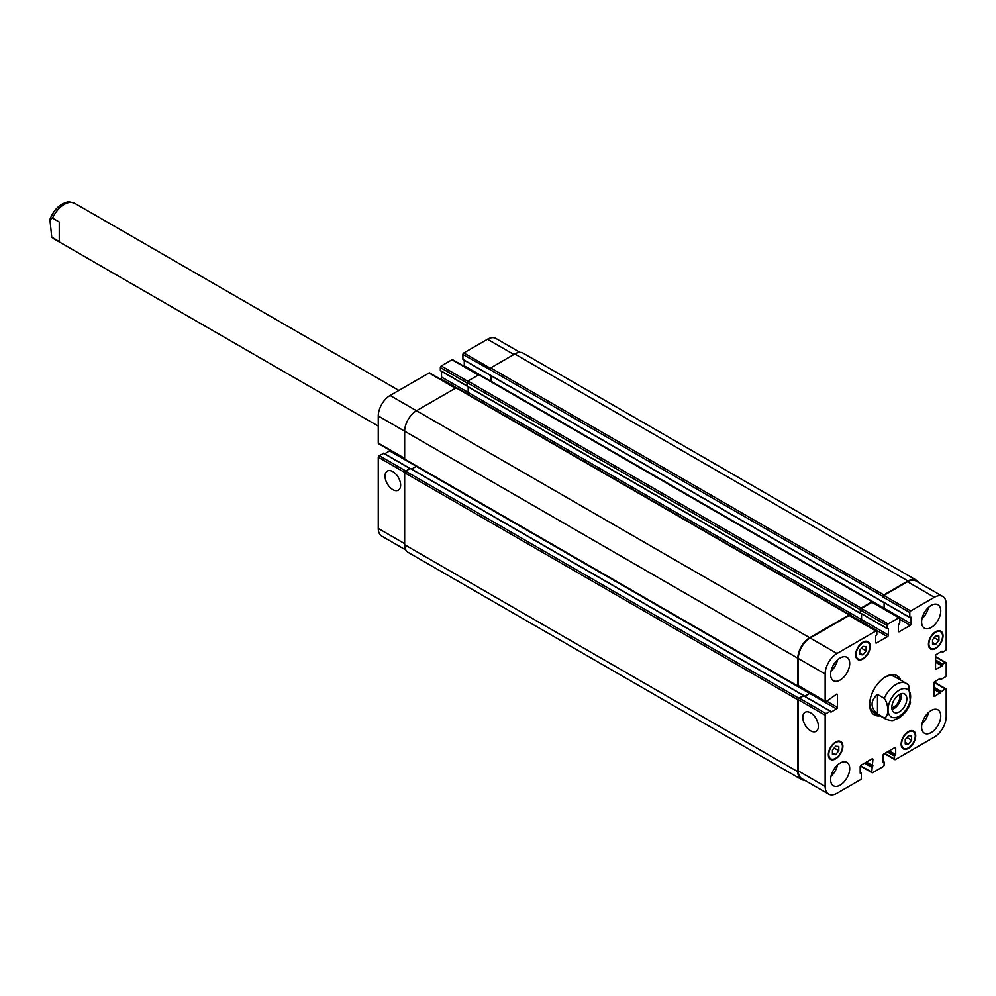 <?xml version="1.0" encoding="UTF-8"?>
<svg xmlns="http://www.w3.org/2000/svg" width="996" height="996" viewBox="0 0 996 996"><rect width="100%" height="100%" fill="white"/><g stroke="black" fill="none" stroke-linecap="round" stroke-linejoin="round"><path stroke-width="1.49" d="M59.262 241.617L51.755 237.098L49.9 219.531L52.527 218.124L59.262 222.008L59.262 241.617M877.488 694.399L884.224 698.296C889.005 704.334 889.005 717.369 884.224 717.892L877.488 714.008L877.488 694.399C870.267 700.935 870.267 707.471 877.488 714.008M910.506 702.84L908.663 685.26L906.348 683.43A20.592 11.89 120 0 0 896.051 684.451A20.592 11.89 120 0 0 884.224 698.296M892.043 709.463A10.62 6.125 120 0 0 901.156 693.689M891.818 707.758A8.553 4.943 120 0 0 899.911 696.503A8.553 4.943 120 0 0 899.562 694.349M891.818 707.484A10.62 6.125 -60 0 1 896.45 696.802A10.62 6.125 -60 0 1 904.642 693.963A10.62 6.125 -60 0 1 904.642 706.214A10.62 6.125 -60 0 1 894.022 712.352A10.62 6.125 -60 0 1 891.818 707.484M896.251 675.276A22.659 13.085 -60 0 1 899.239 679.322M878.646 714.991A22.659 13.085 -60 0 1 873.641 714.431M880.103 715.825A22.659 13.085 -60 0 1 874.351 714.891A22.659 13.085 -60 0 1 870.878 696.739A22.659 13.085 -60 0 1 885.681 676.77A22.659 13.085 -60 0 1 896.998 675.649A22.659 13.085 -60 0 1 900.695 680.156M884.934 677.23A20.592 11.89 -60 0 1 894.52 676.595L906.348 683.43A20.592 11.89 120 0 1 907.879 684.625M884.224 717.892A20.592 11.89 120 0 0 885.755 719.1L873.928 712.265A20.592 11.89 -60 0 1 869.67 703.649M392.835 489.621A11.031 6.362 60 0 1 385.626 479.91A11.031 6.362 60 0 1 387.32 471.071A11.031 6.362 60 0 1 398.35 477.433A11.031 6.362 60 0 1 398.35 490.169A11.031 6.362 60 0 1 392.835 489.621M810.595 730.815A11.031 6.362 60 0 1 803.386 721.092A11.031 6.362 60 0 1 805.079 712.265A11.031 6.362 60 0 1 816.098 718.626A11.031 6.362 60 0 1 816.098 731.35A11.031 6.362 60 0 1 810.595 730.815M383.734 453.404L379.177 455.608A1.282 0.747 120 0 0 378.268 457.176L378.268 528.44A16.733 9.661 120 0 0 381.742 536.097L405.858 550.029M390.183 450.416A1.282 0.747 -60 0 1 389.648 450.927L384.705 453.79M455.832 388.017L429.699 372.94A1.282 0.747 120 0 0 429.052 373.002L390.108 395.487A16.733 9.661 120 0 0 378.268 415.979L378.268 443.096A1.282 0.747 120 0 0 378.542 443.693L404.662 458.77M441.527 371.334L441.527 377.048A1.282 0.747 -60 0 1 440.618 378.629L440.083 378.928M440.344 370.475L467.012 385.875L440.344 370.475L440.344 367.536A1.282 0.747 120 0 1 441.253 365.955L451.997 359.755A1.282 0.747 120 0 1 452.632 359.693L478.765 374.782M464.285 360.303L464.285 365.806A1.282 0.747 -60 0 1 464.173 366.354M462.916 359.344L909.896 617.582L911.054 617.159L911.166 623.807A1.282 0.747 -60 0 1 910.244 625.388L899.326 631.688A1.282 0.747 -60 0 1 898.417 631.165L898.417 624.753L899.786 623.123L899.786 618.292A1.282 0.747 120 0 0 898.878 617.769L888.133 623.969A1.282 0.747 120 0 0 887.224 625.538L887.224 628.488L888.407 628.638L888.407 635.05A1.282 0.747 -60 0 1 887.498 636.631L876.58 642.93A1.282 0.747 -60 0 1 875.658 642.408L875.658 635.996L876.841 634.477L876.841 631.526A1.282 0.747 120 0 0 875.932 631.003L836.989 653.5A16.733 9.661 120 0 0 825.149 673.993L825.149 701.109A1.282 0.747 120 0 0 826.058 701.632L836.528 694.224A1.282 0.747 -60 0 1 837.437 694.747L837.437 707.359A1.282 0.747 -60 0 1 836.528 708.928L830.975 712.14L830.253 711.194L826.058 713.609A1.282 0.747 120 0 0 825.149 715.19L825.149 786.442A16.733 9.661 120 0 0 828.622 794.098A16.733 9.661 120 0 0 836.989 793.277L860.469 779.719A1.282 0.747 120 0 0 861.378 778.137L861.378 773.307L860.195 773.145L860.195 766.733A1.282 0.747 -60 0 1 861.104 765.165L872.023 758.852A1.282 0.747 -60 0 1 872.932 759.375L871.749 772.149A1.282 0.747 120 0 0 872.658 772.672L883.215 766.584A1.282 0.747 120 0 0 884.124 765.003L884.124 762.065L882.942 761.903L882.942 755.491A1.282 0.747 -60 0 1 883.85 753.91L894.782 747.61A1.282 0.747 -60 0 1 895.69 748.133L895.69 754.545L894.508 756.064L894.508 759.014A1.282 0.747 120 0 0 895.416 759.537L934.373 737.052A16.733 9.661 120 0 0 946.2 716.56L946.2 689.444A1.282 0.747 120 0 0 945.291 688.908L934.821 696.328A1.282 0.747 -60 0 1 933.912 695.793L933.912 683.181A1.282 0.747 -60 0 1 934.821 681.613L940.373 678.401L941.108 679.347L945.291 676.931A1.282 0.747 120 0 0 946.2 675.363L946.2 663.162A1.282 0.747 120 0 0 945.291 662.639L942.739 664.108L942.017 665.901L936.464 669.1A1.282 0.747 -60 0 1 935.555 668.577L935.555 655.966A1.282 0.747 -60 0 1 936.464 654.384L942.017 651.185L942.739 652.131L945.291 650.662A1.282 0.747 120 0 0 946.2 649.081L946.2 604.099A16.733 9.661 120 0 0 942.739 596.442A16.733 9.661 120 0 0 934.373 597.276L910.705 610.934A1.282 0.747 120 0 0 909.796 612.515L909.796 617.346L462.916 359.344L462.916 354.501A1.282 0.747 120 0 1 463.825 352.933L487.492 339.263A16.733 9.661 120 0 1 495.859 338.441L519.987 352.372M859.735 650.326L862.922 646.354L866.109 646.641L866.109 650.886L862.922 654.858L859.735 654.571L859.735 650.326M862.922 654.858L859.735 653.015M866.109 650.886L861.44 648.197M932.542 639.818L935.73 635.846L938.917 636.133L938.917 640.378L935.73 644.35L932.542 644.063L932.542 639.818M935.73 644.35L932.542 642.507M938.917 640.378L934.26 637.689M905.24 739.655L908.427 735.695L911.614 735.969L911.614 740.227L908.427 744.186L905.24 743.9L905.24 739.655M908.427 744.186L905.24 742.344M911.614 740.227L906.945 737.526M832.432 750.162L835.619 746.203L838.806 746.477L838.806 750.735L835.619 754.694L832.432 754.408L832.432 750.162M835.619 754.694L832.432 752.852M838.806 750.735L834.138 748.033M901.604 743.875A9.649 5.578 120 0 0 903.609 748.295A9.649 5.578 120 0 0 913.257 742.73A9.649 5.578 120 0 0 913.257 731.574A9.649 5.578 120 0 0 905.812 734.164A9.649 5.578 120 0 0 901.604 743.875M901.143 744.137A10.296 5.951 -60 0 1 905.638 733.778A10.296 5.951 -60 0 1 913.581 731.014A10.296 5.951 -60 0 1 913.581 742.904A10.296 5.951 -60 0 1 903.285 748.855A10.296 5.951 -60 0 1 901.143 744.137M928.907 644.038A9.649 5.578 120 0 0 930.911 648.458A9.649 5.578 120 0 0 940.56 642.881A9.649 5.578 120 0 0 940.56 631.738A9.649 5.578 120 0 0 933.115 634.328A9.649 5.578 120 0 0 928.907 644.038M928.446 644.3A10.296 5.951 -60 0 1 932.941 633.942A10.296 5.951 -60 0 1 940.884 631.178A10.296 5.951 -60 0 1 940.884 643.067A10.296 5.951 -60 0 1 930.588 649.019A10.296 5.951 -60 0 1 928.446 644.3M856.099 654.546A9.649 5.578 120 0 0 858.091 658.966A9.649 5.578 120 0 0 867.753 653.388A9.649 5.578 120 0 0 867.753 642.246A9.649 5.578 120 0 0 860.307 644.835A9.649 5.578 120 0 0 856.099 654.546M855.639 654.808A10.296 5.951 -60 0 1 860.133 644.449A10.296 5.951 -60 0 1 868.076 641.685A10.296 5.951 -60 0 1 868.076 653.575A10.296 5.951 -60 0 1 857.768 659.526A10.296 5.951 -60 0 1 855.639 654.808M828.797 754.383A9.649 5.578 120 0 0 830.788 758.803A9.649 5.578 120 0 0 840.45 753.237A9.649 5.578 120 0 0 840.45 742.082A9.649 5.578 120 0 0 833.005 744.672A9.649 5.578 120 0 0 828.797 754.383M828.336 754.644A10.296 5.951 -60 0 1 832.83 744.286A10.296 5.951 -60 0 1 840.761 741.534A10.296 5.951 -60 0 1 840.761 753.424A10.296 5.951 -60 0 1 830.465 759.363A10.296 5.951 -60 0 1 828.336 754.644M921.624 727.068A13.521 7.806 -60 0 1 927.525 713.46A13.521 7.806 -60 0 1 937.946 709.837A13.521 7.806 -60 0 1 937.946 725.449A13.521 7.806 -60 0 1 924.425 733.255A13.521 7.806 -60 0 1 921.624 727.068M921.624 621.965A13.521 7.806 -60 0 1 927.525 608.369A13.521 7.806 -60 0 1 937.946 604.746A13.521 7.806 -60 0 1 937.946 620.346A13.521 7.806 -60 0 1 924.425 628.152A13.521 7.806 -60 0 1 921.624 621.965M830.614 674.516A13.521 7.806 -60 0 1 836.516 660.908A13.521 7.806 -60 0 1 846.924 657.298A13.521 7.806 -60 0 1 846.924 672.898A13.521 7.806 -60 0 1 833.415 680.704A13.521 7.806 -60 0 1 830.614 674.516M830.614 779.607A13.521 7.806 -60 0 1 836.516 766.011A13.521 7.806 -60 0 1 846.924 762.388A13.521 7.806 -60 0 1 846.924 777.988A13.521 7.806 -60 0 1 833.415 785.794A13.521 7.806 -60 0 1 830.614 779.607M921.997 723.781A13.521 7.806 120 0 0 928.533 712.476M921.997 618.69A13.521 7.806 120 0 0 928.533 607.373M830.988 671.242A13.521 7.806 120 0 0 837.524 659.925M830.988 776.332A13.521 7.806 120 0 0 837.524 765.015M828.622 794.098L801.768 778.598A16.733 9.661 -60 0 1 798.306 770.941L798.306 699.69A1.282 0.747 -60 0 1 799.215 698.109L803.76 695.905M907.979 580.979L514.795 353.978A16.733 9.661 120 0 1 523.161 353.157L916.345 580.158A16.733 9.661 -60 0 0 907.979 580.979L883.85 594.911A1.282 0.747 -60 0 0 882.942 596.48L882.942 597.002A1.282 0.747 -60 0 1 883.85 595.434L907.518 581.764A16.733 9.661 -60 0 1 915.884 580.942L942.739 596.442M884.199 608.855A1.282 0.747 120 0 0 884.311 608.307L884.311 602.804M860.37 612.988L887.224 628.488L860.482 613.212L860.37 610.038A1.282 0.747 -60 0 1 861.279 608.469L872.023 602.269A1.282 0.747 -60 0 1 872.67 602.194L899.513 617.694M860.108 621.429L860.644 621.13A1.282 0.747 120 0 0 861.552 619.549L861.552 613.835M799.215 686.132A1.282 0.747 -60 0 1 798.306 685.597L798.306 658.493A16.733 9.661 -60 0 1 810.134 638L849.09 615.503A1.282 0.747 -60 0 1 849.737 615.441L876.58 630.941M804.731 696.291L809.673 693.428A1.282 0.747 120 0 0 810.221 692.917M803.76 695.694L410.215 468.481L405.571 471.158A1.282 0.747 120 0 0 404.662 472.739L404.662 544.725A16.733 9.661 120 0 0 408.136 552.382L801.307 779.382A16.733 9.661 -60 0 1 797.846 771.726L797.846 699.74A1.282 0.747 -60 0 1 798.755 698.159L803.399 695.482M804.494 780.167A16.733 9.661 -60 0 1 801.307 779.382M804.556 696.179L809.499 693.328A1.282 0.747 120 0 0 810.034 692.818M799.016 686.456L798.755 686.605A1.282 0.747 -60 0 1 797.846 686.07L797.846 658.219A16.733 9.661 -60 0 1 809.673 637.726L849.264 614.868A1.282 0.747 -60 0 1 850.186 615.404L850.186 615.702M860.581 613.275L860.195 609.614A1.282 0.747 -60 0 1 861.104 608.046L872.023 601.733A1.282 0.747 -60 0 1 872.932 602.269L872.932 602.356M859.934 621.33L860.469 621.018A1.282 0.747 120 0 0 861.378 619.45L861.378 613.735M884.025 608.755A1.282 0.747 120 0 0 884.124 608.195L884.124 602.705M916.345 580.158A16.733 9.661 -60 0 1 918.611 582.511M416.39 466.277A1.282 0.747 -60 0 1 416.316 466.327L411.547 469.079M849.912 614.806L456.728 387.805A1.282 0.747 120 0 0 456.093 387.867L416.502 410.726A16.733 9.661 120 0 0 404.662 431.218L404.662 459.069A1.282 0.747 120 0 0 404.936 459.666L798.107 686.667M468.195 386.946L468.195 392.449A1.282 0.747 -60 0 1 467.385 393.955M490.941 375.704L490.941 381.194A1.282 0.747 -60 0 1 490.941 381.294M872.67 601.671L479.487 374.67A1.282 0.747 120 0 0 478.839 374.733L467.921 381.045A1.282 0.747 120 0 0 467.012 382.613L467.112 386.324L860.195 613.088L440.444 370.711M514.795 353.978L490.679 367.91A1.282 0.747 120 0 0 489.758 369.479L462.916 354.501M378.268 426.101L54.07 238.928A20.592 11.89 -60 0 1 52.527 237.72M52.527 218.124A20.592 11.89 -60 0 1 74.663 203.259C70.181 201.777 67.541 201.416 66.732 202.188C59.162 204.404 53.547 210.193 49.9 219.531M899.326 690.116A15.961 9.213 120 0 0 889.553 715.315A15.961 9.213 120 0 0 909.099 704.023A15.961 9.213 120 0 0 899.326 690.116M798.306 770.941L825.149 786.442M860.195 772.622L861.005 773.095M872.023 758.852L872.932 759.375M866.47 762.065L872.932 765.787M865.748 762.475L872.571 766.422M865.287 762.737L872.11 766.683M864.565 763.16L871.749 767.318M860.556 765.687L871.749 772.149M882.942 761.38L883.763 761.853M894.782 747.61L895.69 748.133M889.229 750.81L895.69 754.545M888.494 751.233L895.317 755.18M888.046 751.494L894.869 755.441M887.312 751.918L894.508 756.064M884.759 753.387L894.508 759.014M934.099 682.447L945.291 688.908M933.912 687.178L941.108 691.336M933.912 688.024L940.734 691.959M933.912 689.381L940.373 693.116M933.912 688.547L940.734 692.481M933.912 695.793L934.821 696.328M939.925 678.662L940.734 679.135L939.925 678.662M935.555 657.011L945.291 662.639M935.555 659.962L942.739 664.108M935.555 660.796L942.378 664.743M935.555 662.166L942.017 665.901M935.555 661.332L942.378 665.266M935.555 668.577L936.464 669.1M941.556 651.446L942.378 651.919L941.556 651.446M907.518 581.764L934.373 597.276M883.85 595.434L910.705 610.934M882.942 597.002L909.796 612.515M884.311 608.307L911.166 623.807M899.786 619.338L910.244 625.388M898.417 631.165L899.326 631.688M872.023 602.269L898.878 617.769M861.279 608.469L888.133 623.969M860.37 610.038L887.224 625.538M861.552 619.549L888.407 635.05M860.644 621.13L887.498 636.631M875.658 642.408L876.58 642.93M849.09 615.503L875.932 631.003M810.134 638L836.989 653.5M798.306 658.493L825.149 673.993M798.306 685.597L825.149 701.109M836.528 694.224L837.437 694.747M826.792 701.209L837.437 707.359M809.673 693.428L836.528 708.928M803.399 695.694L830.253 711.194M799.215 698.109L826.058 713.609M798.306 699.69L825.149 715.19M404.662 543.679L378.268 528.44M513.886 354.501L487.492 339.263M490.293 368.209L463.825 352.933M884.124 608.195L464.285 365.806M478.391 374.994L451.997 359.755M467.684 381.219L441.253 365.955M467.012 382.937L440.344 367.536M861.378 619.45L441.527 377.048M456.429 387.755L440.618 378.629M455.446 388.241L429.052 373.002M809.673 637.726L390.108 395.487M797.846 658.219L378.268 415.979M404.662 458.334L378.268 443.096M809.499 693.328L389.648 450.927M410.041 468.581L383.373 453.192M405.845 471.008L379.177 455.608M404.7 472.44L378.268 457.176M860.469 621.018L850.111 615.042M860.195 609.614L467.012 382.613M861.104 608.046L467.921 381.045M872.023 601.733L478.839 374.733M882.942 596.48L489.758 369.479M883.85 594.911L490.679 367.91M797.846 771.726L404.662 544.725M797.846 699.74L404.662 472.739M798.755 698.159L405.571 471.158M797.846 686.07L404.662 459.069M849.264 614.868L456.093 387.867M54.07 238.928L51.755 237.098M398.861 390.432L74.663 203.259M885.755 719.1C890.225 720.581 892.864 720.93 893.661 720.17L899.015 717.917C904.281 714.406 908.115 709.364 910.506 702.815M913.257 731.574L911.465 730.541M903.609 748.295L901.816 747.261M940.56 631.738L938.767 630.705M930.911 648.458L929.119 647.425M867.753 642.246L865.96 641.212M858.091 658.966L856.299 657.933M840.45 742.082L838.657 741.049M830.788 758.803L828.996 757.769M861.266 773.07L860.195 772.448M872.023 772.734L860.37 766.011M884.025 761.828L882.942 761.205M894.769 759.599L884.386 753.611M945.939 688.846L934.285 682.123M940.847 679.372L939.763 678.749M945.939 662.577L935.555 656.588M942.49 652.156L941.407 651.533M887.324 628.725L860.482 613.212M825.423 701.694L798.568 686.194M830.502 711.169L803.66 695.669M410.19 468.494L383.622 453.168M467.112 386.324L860.295 613.324M463.016 359.581L909.896 617.582M410.477 468.456L803.66 695.457"/></g></svg>
